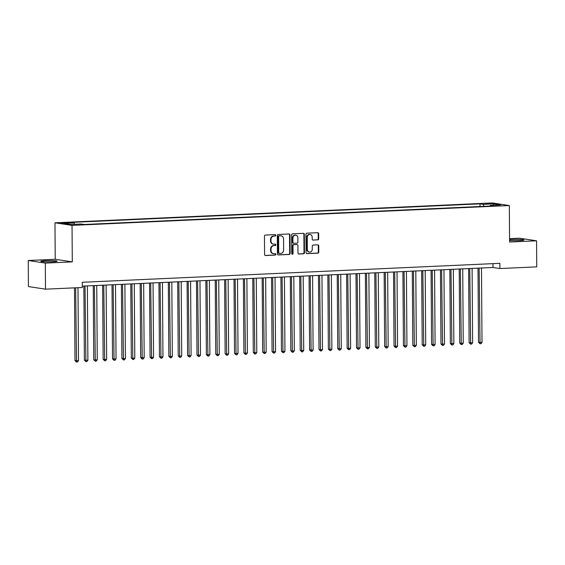 <?xml version="1.0" encoding="UTF-8"?>
<svg xmlns="http://www.w3.org/2000/svg" width="565" height="565" viewBox="0 0 565 565"><rect width="100%" height="100%" fill="white"/><g stroke="black" fill="none" stroke-linecap="round" stroke-linejoin="round"><path stroke-width="0.85" d="M275.805 235.301A0.72 0.643 98.7 0 0 275.155 234.616L265.373 235.061A1.024 0.918 98.7 0 0 264.455 236.121L264.582 254.54A1.024 0.918 98.7 0 0 265.515 255.521L275.303 255.076A0.72 0.643 98.7 0 0 275.289 253.65L274.025 253.706A3.284 2.938 98.7 0 1 271.052 250.563L271.045 249.031A3.284 2.938 98.7 0 1 273.969 245.62L275.233 245.563A0.72 0.643 98.7 0 0 275.226 244.129L273.954 244.186A3.284 2.938 98.7 0 1 270.988 241.05L270.974 239.511A3.284 2.938 98.7 0 1 273.898 236.106L275.169 236.05A0.72 0.643 98.7 0 0 275.805 235.301M273.439 244.158L272.98 244.087A3.284 2.938 98.7 0 1 270.529 240.98L270.515 239.44A3.284 2.938 98.7 0 1 273.439 236.036L274.703 235.979A0.72 0.643 98.7 0 0 275.014 234.623M265.133 255.451L274.837 255.006A0.72 0.643 98.7 0 0 275.148 253.65M273.509 253.678L273.043 253.607A3.284 2.938 98.7 0 1 270.593 250.493L270.579 248.96A3.284 2.938 98.7 0 1 273.509 245.549L274.774 245.493A0.72 0.643 98.7 0 0 275.077 244.137M509.581 240.506A8.157 0.636 -0.4 0 0 519.433 240.605A8.157 0.636 -0.4 0 0 523.995 239.998A8.157 0.636 -0.4 0 0 512.236 239.511A8.157 0.636 -0.4 0 0 509.574 239.694M45.384 260.705A8.157 0.636 -0.4 0 0 40.828 261.312A8.157 0.636 -0.4 0 0 52.58 261.8A8.157 0.636 -0.4 0 0 57.136 261.192A8.157 0.636 -0.4 0 0 45.384 260.705M485.914 203.457L490.738 203.661L485.914 203.457M317.784 239.892A1.024 0.918 98.7 0 0 318.702 238.833L318.667 233.663A1.024 0.918 98.7 0 0 317.735 232.681L306.866 233.176A1.024 0.918 98.7 0 0 305.955 234.242L306.082 252.661A1.024 0.918 98.7 0 0 307.007 253.643L317.876 253.148A1.024 0.918 98.7 0 0 318.794 252.082L318.752 245.839A1.024 0.918 98.7 0 0 317.82 244.857L313.165 245.069A1.024 0.918 98.7 0 0 312.254 246.135L312.276 249.229A2.747 2.458 98.7 0 1 307.346 249.455L307.261 237.328A2.747 2.458 98.7 0 1 312.191 237.102L312.205 239.122A1.024 0.918 98.7 0 0 313.137 240.104L317.325 239.828A1.024 0.918 98.7 0 0 318.236 238.762L318.201 233.592A1.024 0.918 98.7 0 0 317.657 232.688M509.588 242.025L536.566 240.803L536.75 266.864L499.919 268.537L499.884 263.325L82.292 282.281L82.328 287.493L45.497 289.167L45.313 263.106L72.299 261.885L72.038 225.393L509.333 205.54L509.588 242.025M290.014 234.962A1.024 0.918 98.7 0 0 289.089 233.981L278.22 234.475A1.024 0.918 98.7 0 0 277.309 235.541L277.436 253.96A1.024 0.918 98.7 0 0 278.361 254.942L289.231 254.448A1.024 0.918 98.7 0 0 290.149 253.381L290.014 234.962L289.555 234.892A1.024 0.918 98.7 0 0 289.012 233.988M292.543 233.825L303.412 233.331A1.024 0.918 98.7 0 1 304.337 234.313L304.471 252.732A1.024 0.918 98.7 0 1 303.553 253.798L298.906 254.01A1.024 0.918 98.7 0 1 297.974 253.028L297.925 245.556A1.024 0.918 98.7 0 0 296.992 244.574L293.906 244.716A1.024 0.918 98.7 0 0 292.995 245.782L293.051 253.558A0.72 0.643 98.7 0 1 291.759 253.614L291.632 234.892A1.024 0.918 98.7 0 1 292.543 233.825M65.512 223.119L69.382 222.787L64.714 222.596L60.836 222.928L65.512 223.119M72.038 225.393L54.975 222.801L492.27 202.941L509.333 205.54M480.01 206.515L479.989 203.859L70.851 222.433L74.079 222.921L74.651 224.284M479.989 203.859L483.216 204.346L493.542 203.88L500.555 204.947L490.229 205.413L493.457 205.907L84.319 224.482L81.092 223.994L70.766 224.46L63.753 223.394L74.079 222.921M72.299 261.885L55.229 259.286L28.25 260.507L45.313 263.106M28.25 260.507L28.434 286.568L45.497 289.167M536.566 240.803L519.503 238.204L509.566 238.656M55.229 259.286L54.975 222.801M82.321 286.13L492.998 267.478L499.919 268.537M492.97 263.636L492.998 267.478M490.229 205.413L489.926 206.07M484.057 206.331L483.216 204.346M493.542 203.88L492.97 205.293M277.98 254.864L288.772 254.377A1.024 0.918 98.7 0 0 289.683 253.311L289.555 234.892M279.244 235.859A0.72 0.643 98.7 0 0 278.602 236.608L278.714 252.774A0.72 0.643 98.7 0 0 279.364 253.459L280.699 253.403A3.284 2.938 98.7 0 0 283.63 249.991L283.552 238.939A3.284 2.938 98.7 0 0 280.579 235.803L278.785 235.789A0.72 0.643 98.7 0 0 278.142 236.537L278.602 236.608M278.905 253.388A0.72 0.643 98.7 0 1 278.255 252.703L278.142 236.537M281.095 235.831L280.636 235.76A3.284 2.938 98.7 0 0 280.12 235.732L280.579 235.803M278.785 235.789L280.12 235.732M298.525 253.932L303.094 253.727A1.024 0.918 98.7 0 0 304.005 252.661L303.878 234.242A1.024 0.918 98.7 0 0 303.334 233.338M296.851 244.553A1.024 0.918 98.7 0 0 296.533 244.504L293.447 244.645A1.024 0.918 98.7 0 0 292.536 245.711L292.585 253.487L293.051 253.558M292.077 254.215A0.72 0.643 98.7 0 0 292.585 253.487M297.868 237.809A2.747 2.458 98.7 0 0 292.938 238.027L292.974 242.3A1.024 0.918 98.7 0 0 293.899 243.282L296.985 243.141A1.024 0.918 98.7 0 0 297.896 242.074L297.868 237.809M295.82 235.202L295.354 235.132A2.747 2.458 98.7 0 0 292.479 237.957L292.938 238.027M293.44 243.211A1.024 0.918 98.7 0 1 292.508 242.23L292.479 237.957M312.756 240.033L317.325 239.828M310.143 234.503L309.677 234.433A2.747 2.458 98.7 0 0 306.802 237.258L307.261 237.328M309.401 252.054L308.935 251.983A2.747 2.458 98.7 0 1 306.887 249.384L306.802 237.258M306.626 253.565L317.417 253.078A1.024 0.918 98.7 0 0 318.328 252.011L318.286 245.768A1.024 0.918 98.7 0 0 317.742 244.864M74.495 287.853L74.997 360.611L78.5 360.682L77.991 287.691M75.646 287.797L76.522 362.059L74.997 360.611M78.5 360.682L77.462 362.017L76.522 362.059M83.867 286.06L84.383 360.188L87.886 360.251L87.363 285.897M85.018 286.003L85.901 361.628L84.383 360.188M87.886 360.251L86.841 361.586L85.901 361.628M93.253 285.629L93.769 359.757L94.92 359.933L97.265 359.827L96.749 285.473M94.404 285.579L95.287 361.204L93.769 359.757M97.265 359.827L96.227 361.162L95.287 361.204M102.632 285.205L103.155 359.333L104.306 359.51L106.651 359.404L106.135 285.05M103.783 285.156L104.673 360.781L103.155 359.333M106.651 359.404L105.613 360.738L104.673 360.781M112.018 284.781L112.534 358.909L116.037 358.973L115.514 284.619M113.17 284.725L114.059 360.35L112.534 358.909M116.037 358.973L114.992 360.308L114.059 360.35M121.404 284.35L121.92 358.478L123.071 358.655L125.416 358.549L124.9 284.195M122.556 284.301L123.438 359.926L121.92 358.478M125.416 358.549L124.378 359.884L123.438 359.926M130.783 283.927L131.306 358.055L132.457 358.231L134.802 358.125L134.286 283.771M131.935 283.877L132.824 359.502L131.306 358.055M134.802 358.125L133.764 359.46L132.824 359.502M140.169 283.503L140.685 357.631L144.188 357.694L143.665 283.34M141.321 283.446L142.211 359.072L140.685 357.631M144.188 357.694L143.15 359.029L142.211 359.072M149.555 283.072L150.071 357.2L151.222 357.377L153.574 357.271L153.051 282.917M150.707 283.023L151.589 358.648L150.071 357.2M153.574 357.271L152.529 358.606L151.589 358.648M158.942 282.648L159.457 356.776L160.608 356.953L162.953 356.847L162.438 282.493M160.093 282.599L160.976 358.224L159.457 356.776M162.953 356.847L161.915 358.182L160.976 358.224M168.321 282.225L168.843 356.353L172.339 356.416L171.817 282.062M169.472 282.168L170.362 357.793L168.843 356.353M172.339 356.416L171.301 357.751L170.362 357.793M177.707 281.794L178.222 355.922L179.38 356.098L181.725 355.992L181.203 281.638M178.858 281.744L179.748 357.37L178.222 355.922M181.725 355.992L180.68 357.327L179.748 357.37M187.093 281.37L187.608 355.498L188.759 355.675L191.104 355.569L190.589 281.215M188.244 281.321L189.127 356.946L187.608 355.498M191.104 355.569L190.066 356.903L189.127 356.946M196.472 280.946L196.994 355.074L200.49 355.138L199.975 280.784M197.623 280.89L198.513 356.515L196.994 355.074M200.49 355.138L199.452 356.473L198.513 356.515M205.858 280.515L206.373 354.643L207.532 354.82L209.876 354.714L209.354 280.36M207.009 280.466L207.899 356.091L206.373 354.643M209.876 354.714L208.838 356.049L207.899 356.091M215.244 280.092L215.759 354.22L216.911 354.396L219.262 354.29L218.74 279.936M216.395 280.042L217.278 355.668L215.759 354.22M219.262 354.29L218.217 355.625L217.278 355.668M224.623 279.668L225.145 353.796L226.297 353.973L228.641 353.86L228.126 279.505M225.781 279.611L226.664 355.237L225.145 353.796M228.641 353.86L227.603 355.194L226.664 355.237M234.009 279.237L234.524 353.365L235.683 353.542L238.027 353.436L237.505 279.082M235.16 279.188L236.05 354.813L234.524 353.365M238.027 353.436L236.989 354.771L236.05 354.813M243.395 278.813L243.911 352.941L245.062 353.118L247.413 353.012L246.891 278.658M244.546 278.764L245.429 354.389L243.911 352.941M247.413 353.012L246.368 354.347L245.429 354.389M252.781 278.39L253.297 352.518L254.448 352.694L256.793 352.581L256.277 278.227M253.932 278.333L254.815 353.958L253.297 352.518M256.793 352.581L255.754 353.916L254.815 353.958M262.16 277.959L262.683 352.087L263.834 352.263L266.179 352.157L265.663 277.803M263.311 277.909L264.201 353.535L262.683 352.087M266.179 352.157L265.14 353.492L264.201 353.535M271.546 277.535L272.062 351.663L273.22 351.84L275.565 351.734L275.042 277.38M272.697 277.486L273.587 353.111L272.062 351.663M275.565 351.734L274.519 353.069L273.587 353.111M280.932 277.111L281.448 351.239L282.599 351.416L284.944 351.303L284.428 276.949M282.083 277.055L282.966 352.68L281.448 351.239M284.944 351.303L283.905 352.638L282.966 352.68M290.311 276.68L290.834 350.809L291.985 350.985L294.33 350.879L293.814 276.525M291.462 276.631L292.352 352.256L290.834 350.809M294.33 350.879L293.291 352.214L292.352 352.256M299.697 276.257L300.213 350.385L301.371 350.561L303.716 350.455L303.193 276.101M300.848 276.207L301.738 351.833L300.213 350.385M303.716 350.455L302.678 351.79L301.738 351.833M309.083 275.833L309.599 349.961L313.102 350.032L312.579 275.671M310.234 275.777L311.117 351.402L309.599 349.961M313.102 350.032L312.057 351.359L311.117 351.402M318.469 275.402L318.985 349.53L320.136 349.707L322.481 349.601L321.965 275.247M319.621 275.353L320.503 350.978L318.985 349.53M322.481 349.601L321.443 350.936L320.503 350.978M327.848 274.978L328.371 349.106L329.522 349.283L331.867 349.177L331.344 274.823M329 274.929L329.889 350.554L328.371 349.106M331.867 349.177L330.829 350.512L329.889 350.554M337.234 274.555L337.75 348.683L341.253 348.753L340.73 274.392M338.386 274.498L339.275 350.131L337.75 348.683M341.253 348.753L340.208 350.081L339.275 350.131M346.62 274.131L347.136 348.252L350.632 348.322L350.116 273.969M347.772 274.074L348.654 349.7L347.136 348.252M350.632 348.322L349.594 349.657L348.654 349.7M355.999 273.7L356.522 347.828L357.673 348.005L360.018 347.899L359.502 273.545M357.151 273.651L358.041 349.276L356.522 347.828M360.018 347.899L358.98 349.234L358.041 349.276M365.386 273.276L365.901 347.404L369.404 347.475L368.881 273.114M366.537 273.22L367.427 348.852L365.901 347.404M369.404 347.475L368.366 348.803L367.427 348.852M374.772 272.853L375.287 346.974L378.79 347.044L378.268 272.69M375.923 272.796L376.806 348.421L375.287 346.974M378.79 347.044L377.745 348.379L376.806 348.421M384.151 272.422L384.673 346.55L385.824 346.726L388.169 346.62L387.654 272.266M385.309 272.372L386.192 347.998L384.673 346.55M388.169 346.62L387.131 347.955L386.192 347.998M393.537 271.998L394.052 346.126L397.555 346.197L397.033 271.836M394.688 271.942L395.578 347.574L394.052 346.126M397.555 346.197L396.517 347.531L395.578 347.574M402.923 271.574L403.438 345.695L406.941 345.766L406.419 271.412M404.074 271.518L404.957 347.143L403.438 345.695M406.941 345.766L405.896 347.101L404.957 347.143M412.309 271.144L412.824 345.272L413.976 345.448L416.32 345.342L415.805 270.988M413.46 271.094L414.343 346.719L412.824 345.272M416.32 345.342L415.282 346.677L414.343 346.719M421.688 270.72L422.21 344.848L425.706 344.918L425.191 270.557M422.839 270.67L423.729 346.296L422.21 344.848M425.706 344.918L424.668 346.253L423.729 346.296M431.074 270.296L431.589 344.417L435.092 344.488L434.57 270.134M432.225 270.24L433.115 345.865L431.589 344.417M435.092 344.488L434.047 345.822L433.115 345.865M440.46 269.865L440.975 343.993L442.127 344.17L444.471 344.064L443.956 269.71M441.611 269.816L442.494 345.441L440.975 343.993M444.471 344.064L443.433 345.399L442.494 345.441M449.839 269.441L450.361 343.569L453.857 343.64L453.342 269.279M450.99 269.392L451.88 345.017L450.361 343.569M453.857 343.64L452.819 344.975L451.88 345.017M459.225 269.018L459.741 343.146L463.243 343.209L462.721 268.855M460.376 268.961L461.266 344.586L459.741 343.146M463.243 343.209L462.205 344.544L461.266 344.586M468.611 268.587L469.127 342.715L470.278 342.891L472.63 342.786L472.107 268.432M469.762 268.537L470.645 344.163L469.127 342.715M472.63 342.786L471.584 344.12L470.645 344.163M477.997 268.163L478.513 342.291L482.009 342.362L481.493 268.001M479.148 268.114L480.031 343.739L478.513 342.291M482.009 342.362L480.97 343.697L480.031 343.739M62.651 223.14L62.651 222.688M64.714 223.147L64.714 222.596M273.439 236.036L273.898 236.106M270.515 239.44L270.974 239.511M270.529 240.98L270.988 241.05M274.774 245.493L275.233 245.563M273.509 245.549L273.969 245.62M270.579 248.96L271.045 249.031M270.593 250.493L271.052 250.563M274.837 255.006L275.303 255.076M274.703 235.979L275.169 236.05M289.683 253.311L290.149 253.381M288.772 254.377L289.231 254.448M278.255 252.703L278.714 252.774M303.878 234.242L304.337 234.313M304.005 252.661L304.471 252.732M303.094 253.727L303.553 253.798M296.533 244.504L296.992 244.574M293.447 244.645L293.906 244.716M292.536 245.711L292.995 245.782M292.508 242.23L292.974 242.3M306.887 249.384L307.346 249.455M318.286 245.768L318.752 245.839M318.328 252.011L318.794 252.082M317.417 253.078L317.876 253.148M318.201 233.592L318.667 233.663M318.236 238.762L318.702 238.833M278.792 253.388L279.251 253.452M296.696 244.511L297.155 244.581M293.277 243.204L293.736 243.275"/></g></svg>
